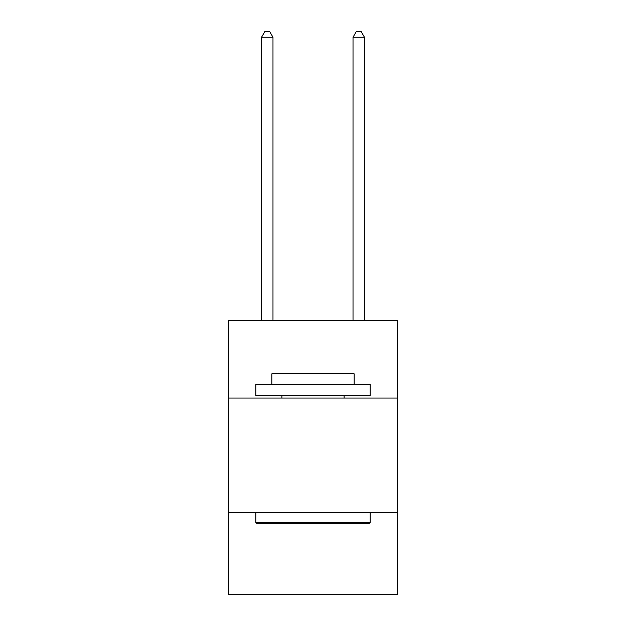 <?xml version="1.0" encoding="UTF-8"?>
<svg xmlns="http://www.w3.org/2000/svg" width="626" height="626" viewBox="0 0 626 626"><rect width="100%" height="100%" fill="white"/><g stroke="black" fill="none" stroke-linecap="round" stroke-linejoin="round"><path stroke-width="0.94" d="M397.604 398.058L397.604 320.316L228.396 320.316L228.396 398.058L397.604 398.058L397.604 594.7L228.396 594.7L228.396 398.058M397.604 512.389L228.396 512.389M257.208 523.821L255.838 522.444L370.162 522.444L368.792 523.821L257.208 523.821M370.162 384.341L370.162 395.773L255.838 395.773L255.838 384.341L370.162 384.341M271.84 384.341L271.84 373.824L354.159 373.824L354.159 384.341M370.162 512.389L370.162 522.444M255.838 512.389L255.838 522.444M344.097 395.773L344.097 398.058M281.903 395.773L281.903 398.058M272.983 320.316L272.983 37.247L261.551 37.247L261.551 320.316M261.551 37.247L264.986 31.3L269.556 31.3L272.983 37.247M364.449 320.316L364.449 37.247L353.017 37.247L353.017 320.316M353.017 37.247L356.444 31.3L361.014 31.3L364.449 37.247"/></g></svg>
